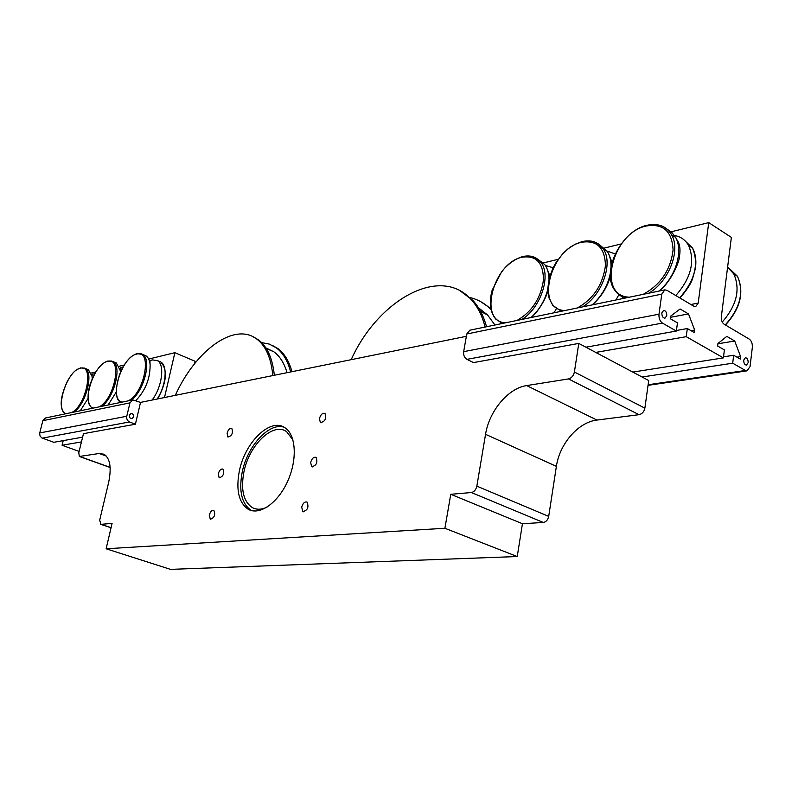<?xml version="1.0" encoding="UTF-8"?>
<svg xmlns="http://www.w3.org/2000/svg" width="792" height="792" viewBox="0 0 792 792"><rect width="100%" height="100%" fill="white"/><g stroke="black" fill="none" stroke-linecap="round" stroke-linejoin="round"><path stroke-width="1.19" d="M554.044 312.781L556.311 308.791M553.133 267.716L545.391 265.508M531.036 317.543C539.332 309.91 544.906 300.534 547.767 289.407M548.995 279.081C548.886 273.082 547.43 268.201 544.649 264.439L537.778 259.222M486.516 326.75C483.585 315.869 478.992 307.048 472.725 300.297L460.31 290.951M485.1 327.037C482.209 315.622 477.526 306.415 471.032 299.416C440.085 264.775 377.863 300.237 351.193 359.677M500.94 323.76L500.376 322.641M491 309.494C484.694 303.148 477.338 299.089 468.953 297.317M494.941 325.007L487.595 315.008L478.427 307.712M490.812 308.593L480.833 301.722M274.329 375.26C272.577 358.4 267.29 346.599 258.469 339.847L252.737 336.59M272.795 375.576C271.191 358.182 265.884 346.035 256.885 339.134C234.541 321.592 195.515 350.46 175.309 395.347M290.624 371.953C287.773 360.885 282.992 352.846 276.289 347.827L269.349 344.114L261.627 342.599M287.05 372.685C284.259 363.191 279.873 356.252 273.913 351.836L265.884 347.896M291.961 371.686C289.06 361.103 284.358 353.39 277.843 348.529L272.062 345.253M121.305 367.508L123.077 366.924M113.741 362.162L116.365 362.974L120.206 370.488L120.384 372.309M116.266 392.04L108.078 405.029M149.421 360.964L152.183 359.885L157.469 360.617C165.023 364.686 162.063 387.189 152.084 400.059M143.223 354.895L145.995 355.836C148.252 357.36 149.619 360.251 150.104 364.488C150.322 378.289 145.57 390.308 135.858 400.564M450.767 494.297L522.443 523.73L517.245 556.538L444.896 528.274L450.767 494.297L471.379 492.535C474.141 491.941 475.962 489.803 476.843 486.139L485.555 434.323C489.139 411.097 508.216 388.139 526.65 385.585L568.498 378.932C571.557 378.081 573.527 375.784 574.398 372.032L578.774 343.421L585.922 347.203L676.368 331.046L677.467 322.869L670.299 318.74L670.646 316.166L680.09 308.989L688.505 313.919L694.663 330.046L694.327 332.581L687.317 328.541L686.238 336.679L723.393 357.885L724.393 349.916L717.641 346.025L717.958 343.51L726.799 336.362L734.719 341.005L740.579 356.588L740.282 359.073L733.669 355.262L732.699 363.201L745.44 370.478L648.123 384.754M111.078 527.68L100.97 524.344L112.088 523.383L106.118 548.767L170.488 569.369L517.245 556.538M522.443 523.73L543.302 522.463C546.084 521.948 547.886 519.928 548.698 516.394L556.39 466.349C559.508 443.896 578.348 422.077 596.94 420.067L639.065 414.681C642.144 413.939 644.074 411.761 644.876 408.147L648.707 380.526L632.798 372.082L723.393 357.885M745.44 370.478L747.054 370.844L750.044 366.567L752.331 347.431C752.548 343.619 751.509 340.837 749.222 339.095L724.076 324.185C722.047 322.641 721.126 320.206 721.324 316.879L731.362 237.382L708.741 222.631L698.197 303.088L695.633 306.702L693.96 306.326L666.933 290.308L664.834 289.862L661.775 294.129L658.993 314.196L463.676 351.658C463.33 355.202 464.409 357.766 466.914 359.36L662.429 323.087L676.368 331.046M466.914 359.36L473.527 362.597L578.774 343.421M686.238 336.679L595.742 352.42L585.922 347.203M595.742 352.42L632.798 372.082M662.429 323.087C659.865 321.205 658.716 318.245 658.993 314.196M463.676 351.658L466.765 334.006L661.775 294.129M664.656 289.902L469.864 330.195L466.765 334.006M743.728 360.122L745.421 357.687C747.262 358.014 748.173 359.677 748.153 362.677L746.46 365.112C744.619 364.785 743.708 363.122 743.728 360.122M661.845 312.88L663.637 310.395C665.745 310.692 666.785 312.464 666.755 315.711L664.953 318.196C662.845 317.899 661.815 316.117 661.845 312.88M100.97 524.344L99.683 520.186L108.633 482.506C111.662 467.755 110.118 458.33 104.009 454.222L99.158 453.499L79.339 456.469L78.784 452.816L83.467 433.679L135.402 424.215L129.522 421.958C127.304 420.829 126.393 418.928 126.779 416.255L129.947 402.871L132.828 399.911L140.521 402.405L466.359 336.313M732.699 363.201L642.084 377.012M670.497 317.305L688.505 313.919M691.03 330.69L694.663 330.046M676.437 330.492L687.317 328.541M717.928 343.787L734.719 341.005M736.956 357.152L740.579 356.588M723.522 356.855L733.669 355.262M708.741 222.631L671.18 231.779M621.126 243.976L604.514 248.025M558.212 259.301L543.361 262.914M218.285 473.784C219.404 470.22 220.948 468.646 222.928 469.082C224.522 473.636 223.265 476.546 219.156 477.833L218.285 473.784M301.693 507.098C302.91 503.138 304.692 501.465 307.048 502.078C309.038 507.256 307.623 510.424 302.831 511.592L301.693 507.098M319.443 418.503C320.76 414.384 322.621 412.711 325.017 413.464C326.561 418.75 325.007 421.77 320.334 422.532L319.443 418.503M310.642 462.429C311.909 458.39 313.731 456.717 316.117 457.4C317.879 462.637 316.384 465.736 311.652 466.686L310.642 462.429M227.106 433.175C228.264 429.541 229.838 427.967 231.828 428.452C233.274 433.046 231.957 435.907 227.898 437.036L227.106 433.175M209.326 515.038C210.405 511.523 211.919 509.959 213.87 510.345C215.632 514.849 214.434 517.819 210.286 519.275L209.326 515.038M267.033 507.157C261.489 509.741 256.568 509.88 252.282 507.583C243.451 501.514 240.649 489.684 243.886 472.082C249.054 444.995 273.141 421.641 286.635 431.69L292.961 439.996M251.708 510.632L251.203 510.375C241.699 503.87 238.689 491.179 242.174 472.289C247.282 446.143 268.983 422.225 283.962 427.175M239.313 471.2C244.876 442.154 270.696 417.057 285.13 427.888C296.099 435.036 297.475 459.855 287.585 481.437C277.843 503.118 259.519 515.74 248.282 509.315C238.798 502.821 235.808 490.119 239.313 471.2M135.402 424.215L140.521 402.405M106.118 548.767L444.896 528.274M164.508 397.534L174.864 352.688L195.06 361.251L194.476 363.855M136.679 418.74L137.085 417.028M133.63 416.899L131.937 418.622C130.076 418.513 129.215 417.394 129.353 415.255L131.036 413.533C132.907 413.632 133.769 414.76 133.63 416.899M132.67 399.94L45.589 417.948L42.827 420.691L39.64 433.392L40.075 436.085L41.917 437.976L53.856 442.302L82.615 437.164M81.457 441.906L62.083 445.272L79.131 451.42M62.083 445.272L63.231 440.629M91.11 373.091L95.802 371.943M119.067 366.28L124.235 365.023M148.688 359.063L174.864 352.688M85.942 369.022L88.427 369.735L92.001 376.289L92.278 374.131L94.684 373.814M92.001 376.289L92.258 378.625M87.981 398.574L80.289 410.771M722.235 322.067C736.689 305.445 740.56 289.436 733.847 274.022L727.601 267.132M675.794 295.565C690.941 278.22 695.227 261.558 688.664 245.599C685.466 239.936 680.714 236.57 674.428 235.481M623.116 297.109L624.69 298.168M658.845 291.1C675.497 277.517 683.644 251.143 675.566 237.352L671.725 232.284L666.626 228.829M615.928 299.98L618.908 294.654M615.196 253.915L607.058 251.084M560.112 310.83L560.875 311.365M592.159 304.89C601.702 296.257 607.761 285.744 610.315 273.369M611.008 266.755C611.117 260.588 609.84 255.42 607.187 251.272L599.346 244.639M560.172 310.88L559.796 311.593M521.898 319.423C540.778 308.078 551.608 275.072 540.768 262.241C536.233 256.697 530.145 254.826 522.492 256.618C514.909 258.984 507.959 264.013 501.633 271.696L492.139 290.278C488.872 302.465 490.07 312.068 495.713 319.077L502.405 323.463M544.649 264.439L533.194 256.786M505.543 322.809C477.952 321.819 493.02 263.013 522.027 257.242C536.174 255.133 543.332 262.687 543.47 279.923C540.768 298.327 531.967 311.83 517.067 320.423M93.515 408.038C80.517 406.078 93.288 363.944 107.524 361.449C122.661 356.281 115.018 398.95 99.168 406.87M101.851 406.316C114.394 397.317 122.116 365.953 112.999 361.607L111.623 360.994M158.083 361.073L160.845 362.033C167.864 365.894 165.974 385.853 157.162 399.029M122.305 402.079C108.454 400.158 121.443 356.826 136.551 354.143C152.579 348.708 145.055 392.594 128.294 400.841M131.106 400.267C144.174 391.03 152.034 359.212 142.57 354.41L140.986 353.687M543.302 522.463L471.379 492.535M548.698 516.394L476.843 486.139M556.39 466.349L485.555 434.323M596.94 420.067L526.65 385.585M639.065 414.681L568.498 378.932M644.876 408.147L574.398 372.032M698.197 303.088L690.881 304.504M106.395 456.133L99.158 453.499M110.128 467.369L79.942 456.558M42.313 438.144L129.522 421.958M126.779 416.255L39.729 432.947M42.827 420.691L129.947 402.871M66.34 413.662C54.113 411.672 66.667 370.656 80.121 368.339C94.426 363.419 86.694 404.94 71.676 412.553M74.24 412.028C86.288 403.247 93.892 372.359 85.11 368.409L83.922 367.894M735.907 275.319L732.105 271.399M728.689 267.934L737.471 276.299C744.272 292.05 740.203 308.246 725.264 324.888M691.01 247.064L686.892 242.857M683.714 239.58L692.505 248.015C699.098 263.964 694.822 280.586 679.684 297.871M648.806 293.179C668.735 281.615 680.942 250.44 671.646 234.887C666.201 226.007 657.914 222.829 646.797 225.324C621.354 230.71 600.841 271.824 614.701 290.11C617.394 294.079 621.037 296.693 625.64 297.97M675.566 237.352L671.646 234.887C669.111 230.294 665.498 227.195 660.785 225.601M629.501 297.168C596.485 296.683 611.909 233.006 646.322 225.987C663.191 223.314 672.111 231.294 673.081 249.906C670.666 269.884 660.706 284.694 643.213 294.337M622.74 296.95L621.809 298.762M582.595 306.87C602.039 295.386 613.523 263.132 603.276 248.945C598.267 241.956 591.169 239.521 581.991 241.639L575.289 244.193L568.715 248.371L562.607 253.945L555.657 263.132L552.935 268.112L549.133 278.517L547.767 288.763L549.004 298L552.786 305.395L561.379 311.256M607.187 251.272L603.276 248.945L598.623 244.065L594.188 241.847M564.854 310.543C534.729 309.781 549.985 248.638 581.526 242.283C596.95 239.907 604.92 247.668 605.444 265.567C602.861 284.734 593.515 298.861 577.398 307.949M531.254 317.493C540.688 309.306 547.133 294.901 547.826 291.05M549.866 275.873L546.648 267.785M471.032 299.416L472.725 300.297M480.556 311.355L487.595 315.008M256.875 339.134L258.469 339.847M276.289 347.827L277.843 348.529M266.211 348.411L273.913 351.836M116.365 362.974L112.999 361.607L107.959 360.984C104.207 362.073 100.515 365.181 96.891 370.31C96.357 370.696 91.585 378.992 89.506 386.377C86.932 397.109 87.853 404.415 92.278 408.296M120.206 370.488L120.602 367.567L121.235 367.518M157.469 360.617L160.845 362.033C167.815 369.864 166.756 382.16 157.667 398.921M145.995 355.846L142.57 354.41L136.996 353.678C132.818 354.895 128.769 358.37 124.849 364.082C118.661 371.2 111.543 398.98 120.968 402.356M150.104 364.488C149.44 357.657 151.797 361.588 150.708 360.36M747.054 370.844L648.034 385.338M302.831 511.592L303.405 511.81M320.334 422.532L321.047 422.829M311.652 466.686L312.305 466.943M251.193 510.365L248.272 509.315M111.058 527.769L100.624 524.314M110.138 467.508L79.556 456.548M88.427 369.735L85.11 368.409L80.546 367.884C76.002 370.131 74.052 370.141 67.439 381.081C58.311 400.94 60.598 409.405 65.201 413.899M733.847 274.022L737.471 276.299C744.45 292.189 740.451 308.425 725.492 325.027M725.888 280.744L724.977 287.932M688.664 245.599L692.505 248.015C695.604 253.747 696.554 260.608 695.376 268.607L692.594 278.675C690.812 283.952 686.595 290.407 679.952 298.03M659.271 291.01C672.586 280.348 679.972 259.34 679.447 256.469C680.724 248.896 679.734 243.154 676.477 239.233M623.027 297.069L622.215 298.683M592.485 304.831C601.138 296.95 607.098 287.476 610.375 276.398M612.038 262.34L608.692 254.044"/></g></svg>
